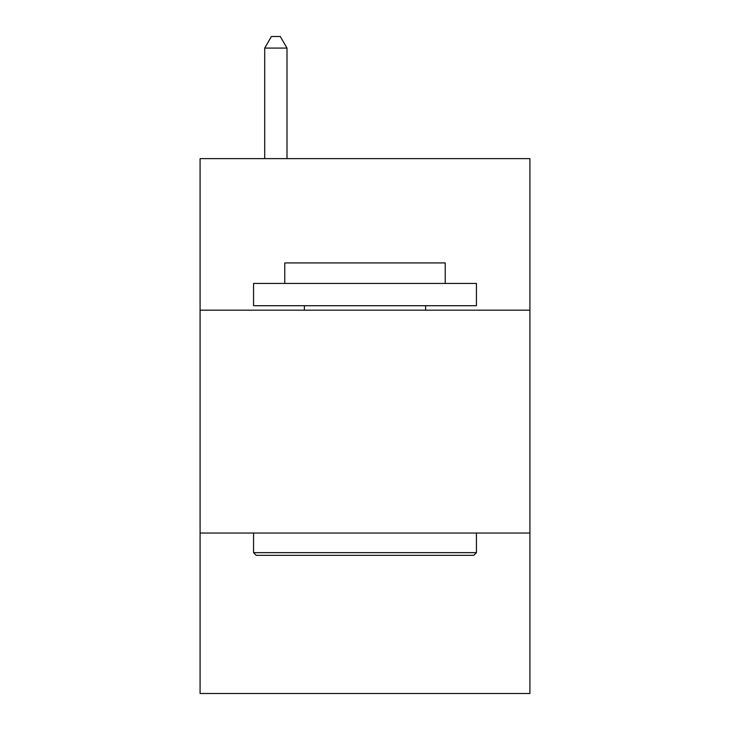 <?xml version="1.0" encoding="UTF-8"?>
<svg xmlns="http://www.w3.org/2000/svg" width="730" height="730" viewBox="0 0 730 730"><rect width="100%" height="100%" fill="white"/><g stroke="black" fill="none" stroke-linecap="round" stroke-linejoin="round"><path stroke-width="1.09" d="M529.916 310.177L529.916 158.629L200.084 158.629L200.084 310.177L529.916 310.177L529.916 693.5L200.084 693.5L200.084 310.177M529.916 533.037L200.084 533.037M256.239 555.329L253.565 552.646L476.435 552.646L473.761 555.329L256.239 555.329M476.435 283.432L476.435 305.715L253.565 305.715L253.565 283.432L476.435 283.432M284.773 283.432L284.773 262.928L445.227 262.928L445.227 283.432M476.435 533.037L476.435 552.646M253.565 533.037L253.565 552.646M425.617 305.715L425.617 310.177M304.383 305.715L304.383 310.177M286.999 158.629L286.999 48.089L264.707 48.089L264.707 158.629M264.707 48.089L271.396 36.5L280.311 36.5L286.999 48.089"/></g></svg>
